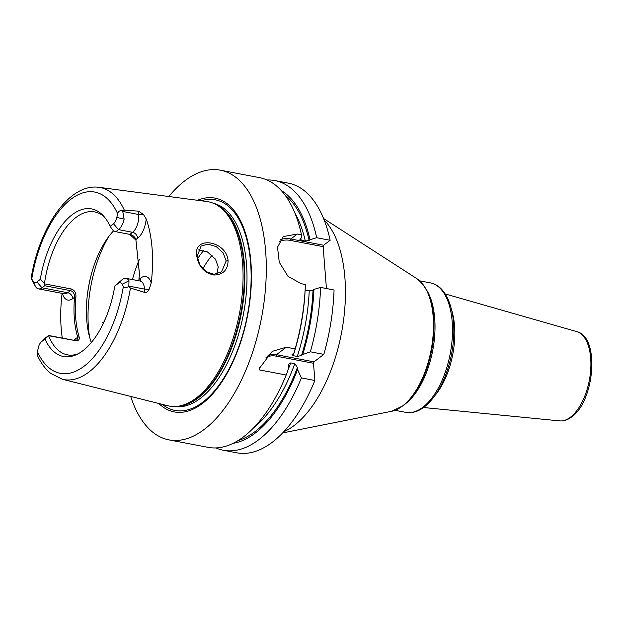 <?xml version="1.0" encoding="UTF-8"?>
<svg xmlns="http://www.w3.org/2000/svg" width="623" height="623" viewBox="0 0 623 623"><rect width="100%" height="100%" fill="white"/><g stroke="black" fill="none" stroke-linecap="round" stroke-linejoin="round"><path stroke-width="0.93" d="M130.121 234.45L129.872 234.396C132.808 235.105 134.841 236.802 135.97 239.473L137.675 238.181A5.49 4.174 52.8 0 0 132.598 232.317L118.549 229.638L115.823 231.717L129.872 234.396L132.598 232.317A13.729 6.806 -79.2 0 0 138.719 214.499L138.462 211.15L124.304 210.122A97.733 48.485 100.8 0 0 98.932 187.328L206.797 201.509A104.01 51.592 100.8 0 1 215.784 204.43A104.01 51.592 100.8 0 1 242.074 295.629A104.01 51.592 100.8 0 1 196.19 398.05A104.01 51.592 100.8 0 1 177.29 406.352A104.01 51.592 100.8 0 1 167.86 405.76L62.339 379.259A97.733 48.485 -79.2 0 0 88.957 372.009A97.733 48.485 100.8 0 0 130.441 288.036L144.855 292.452L144.591 289.103L128.829 286.097L128.587 286.619C126.103 287.927 124.359 287.865 123.354 286.448L122.092 284.275L128.992 280.739A13.729 6.806 -79.2 0 0 126.017 278.333A13.729 6.806 -79.2 0 0 122.466 279.392L114.811 286.027A75.134 37.271 100.8 0 1 76.341 354.682A75.134 37.271 100.8 0 1 44.981 339.076L41.616 341.63A8.239 4.088 -79.2 0 0 41.18 342.004A8.239 4.088 -79.2 0 0 38.26 347.961L37.466 351.691C36.959 354.269 37.076 355.562 37.832 355.569M138.462 211.15L143.415 214.398L146.187 218.914A98.847 49.03 100.8 0 1 151.225 282.881L149.286 288.994C147.744 291.79 146.265 292.942 144.855 292.452M228.088 260.694C227.823 270.055 223.065 274.829 213.814 275.016C204.009 272.742 198.316 266.27 196.72 255.594C193.208 235.237 226.601 240.774 228.088 260.694L226.172 261.037L221.531 271.893L214.055 274.284L206.011 271.581L199.874 264.783L197.218 256.326L201.05 246.077L207.973 244.107L216.298 246.653L223.182 252.961L226.172 261.037M130.441 288.036L128.587 286.619M128.829 286.097L128.992 280.739M33.003 281.129L35.464 286.455L31.874 279.813C30.963 277.858 30.916 277.578 31.742 278.964L33.003 281.129A8.239 4.088 100.8 0 0 36.921 281.939L40.285 279.384A75.134 37.271 100.8 0 1 102.904 215.332A75.134 37.271 100.8 0 1 110.107 226.336L113.479 223.774A8.239 4.088 -79.2 0 0 116.828 217.45L117.63 213.712C118.323 211.174 119.99 210.224 122.63 210.862L124.141 219.094L116.828 217.45M114.811 286.027L118.175 283.465A8.239 4.088 100.8 0 1 122.092 284.275M44.692 283.901L71.341 288.986C74.643 290.201 76.162 292.826 75.92 296.875L74.534 297.28C74.573 293.667 73.226 291.447 70.485 290.637L44.724 285.731L44.467 283.496L40.285 279.384M44.724 285.731L41.99 287.803A13.729 6.806 -79.2 0 1 38.447 288.862A13.729 6.806 -79.2 0 1 35.464 286.455M110.107 226.336L113.542 231.016L115.823 231.717M44.467 283.496A72.759 36.087 -79.2 0 1 75.874 217.52A72.759 36.087 100.8 0 1 94.688 211.906A72.759 36.087 100.8 0 1 104.243 216.812M44.981 339.076L48.578 335.727A72.759 36.087 -79.2 0 0 67.432 354.845A72.759 36.087 -79.2 0 0 78.132 353.794M113.479 223.774L118.549 229.638A13.729 6.806 -79.2 0 0 124.141 219.094M122.63 210.862L124.304 210.122M98.932 187.328C69.137 183.037 39.405 227.224 31.15 278.092L31.742 278.964A92.251 45.759 -79.2 0 1 70.975 199.204A92.251 45.759 -79.2 0 1 117.63 213.712M48.578 335.727L75.406 340.625L74.402 340.392L77.065 339.994L77.665 337.09C74.277 325.603 73.234 312.333 74.534 297.28L72.829 298.573A5.49 4.174 52.8 0 0 67.751 292.717L41.99 287.803L36.921 281.939M75.92 296.875C74.62 311.921 75.663 325.19 79.051 336.685C79.837 339.621 78.63 340.937 75.406 340.625M113.487 230.938A72.759 36.087 -79.2 0 0 91.262 274.611A72.759 36.087 -79.2 0 0 87.321 295.271A72.759 36.087 -79.2 0 0 91.332 342.533M41.18 342.004L45.175 338.18A13.729 6.806 -79.2 0 1 45.907 337.549L48.758 335.54M62.277 338.079A99.54 49.373 100.8 0 1 62.105 293.371M79.051 336.685L75.959 338.382A19.22 9.532 -79.2 0 0 73.95 340.306M74.402 340.392L48.641 335.478M158.787 403.478A108.815 53.975 -79.2 0 0 202.389 403.509A108.815 53.975 -79.2 0 0 251.388 271.706A108.815 53.975 -79.2 0 0 197.53 200.287M168.794 196.51A137.278 68.094 -79.2 0 1 184.86 180.779A137.278 68.094 100.8 0 1 220.347 170.18A137.278 68.094 100.8 0 1 265.826 283.769A137.278 68.094 100.8 0 1 204.414 429.278A137.278 68.094 -79.2 0 1 168.926 439.877L208.152 447.353A137.278 68.094 100.8 0 0 243.648 436.754A137.278 68.094 100.8 0 0 286.183 375.023L259.604 369.953L259.246 368.543L272.29 351.341L286.307 347.213L295.154 348.896L293.955 352.867L292.117 354.573L293.176 355.686L297.272 356.465L301.548 355.445L302.731 354.542A130.752 64.854 -79.2 0 0 313.922 289.422L313.019 290.108L309.226 290.762L305.13 289.983M130.682 396.423A137.278 68.094 -79.2 0 0 168.926 439.877M280.334 239.699A27.459 20.878 -127.2 0 1 290.848 238.983L297.366 234.03L283.309 236.561L277.515 247.222L279.252 262.228L288.005 276.355L301.275 283.73L305.379 284.509A137.278 68.094 100.8 0 1 303.767 305.628A137.278 68.094 100.8 0 1 296.338 344.62A137.278 68.094 100.8 0 1 295.154 348.896M297.366 234.03L301.47 234.809A137.278 68.094 100.8 0 0 259.573 177.656L220.347 170.18M267.991 355.281A21.961 16.704 -127.2 0 1 276.464 354.689L314 361.838L313.509 363.264L275.973 356.115L276.464 354.689L286.307 347.213M259.604 369.953A20.863 15.863 -127.2 0 1 259.783 367.461M266.013 357.594A20.863 15.863 -127.2 0 1 275.973 356.115M233.08 443.342A130.752 64.854 -79.2 0 0 297.568 369.571L301.392 377.92L314.864 380.489L313.509 363.264M323.835 354.37L310.371 351.8A137.278 68.094 100.8 0 0 320.588 287.413L334.06 289.983A137.278 68.094 100.8 0 1 323.835 354.37L314 361.838M326.436 288.527L323.142 246.653L323.633 245.228L330.151 240.283A137.278 68.094 100.8 0 0 288.254 183.123L274.782 180.553A137.278 68.094 100.8 0 1 316.679 237.713L330.151 240.283M314.864 380.489A137.278 68.094 100.8 0 1 236.833 452.82L223.369 450.258A137.278 68.094 100.8 0 1 215.924 447.929M288.441 368.871A126.298 62.65 -79.2 0 0 290.7 362.89L288.823 364.151L288.792 367.897L286.183 375.023M290.7 362.89L294.804 363.668L297.405 367.5A129.039 64.013 100.8 0 1 238.173 440.523M297.568 369.571L297.405 367.5M267.01 179.985A137.278 68.094 100.8 0 1 274.782 180.553M301.392 377.92A137.278 68.094 100.8 0 1 223.369 450.258M281.277 190.552A130.752 64.854 -79.2 0 1 310.013 239.723L309.109 240.408L305.317 241.062L301.213 240.283L299.928 239.489L301.228 238.048L301.47 234.809M303.767 305.628L303.658 306.571A130.752 64.854 100.8 0 1 296.579 343.701L296.338 344.62M310.013 239.723L316.679 237.713M320.588 287.413L313.922 289.422M310.371 351.8L302.731 354.542M279.268 241.506A26.361 20.045 -127.2 0 1 290.357 240.408L290.848 238.983L323.633 245.228M290.357 240.408L323.142 246.653M324.162 220.005A113.939 56.522 100.8 0 1 343.125 323.29A113.939 56.522 100.8 0 1 294.079 425.564A113.939 56.522 -79.2 0 1 283.792 431.739M103.854 322.278L102.18 322.473M216.687 274.455L218.245 267.065L215.488 259.176L207.428 251.918L198.137 249.893M100.692 328.57L105.427 318.727M203.76 250.43A72.759 36.087 -79.2 0 0 197.569 258.74M139.466 274.252L135.939 240.143L129.623 234.349M135.939 240.143L139.482 273.91L138.789 280.763M37.466 351.691A92.251 45.759 -79.2 0 0 84.121 366.199A92.251 45.759 -79.2 0 0 123.354 286.448M122.957 211.493L138.719 214.499A5.49 2.305 175.5 0 0 143.415 214.398M137.675 238.181A19.22 9.532 -79.2 0 0 146.187 218.914M64.333 293.791L64.208 293.776A13.729 6.806 -79.2 0 0 67.751 292.717L70.485 290.637L71.341 288.986M45.907 337.549L41.616 341.63M62.331 293.417A19.22 9.532 -79.2 0 0 72.829 298.573M75.959 338.382A5.49 4.174 -127.2 0 1 75.656 340.477M177.29 406.352L178.793 406.18A103.55 51.366 -79.2 0 0 197.608 397.91A103.55 51.366 -79.2 0 0 243.297 295.941A103.55 51.366 -79.2 0 0 217.116 205.138L215.784 204.43M177.127 406.367A103.457 51.32 -79.2 0 0 198.207 397.941A103.457 51.32 -79.2 0 0 244.06 293.861A103.457 51.32 -79.2 0 0 215.644 204.352M174.728 406.531A103.457 51.32 -79.2 0 0 200.365 398.354A103.457 51.32 -79.2 0 0 246.576 289.796A103.457 51.32 -79.2 0 0 213.471 203.324M162.393 404.389A107.211 53.181 -79.2 0 0 202.81 402.162A107.211 53.181 -79.2 0 0 251.131 275.179A107.211 53.181 -79.2 0 0 201.213 200.777M301.213 240.283A126.298 62.65 -79.2 0 0 300.769 238.399M293.176 355.686A126.298 62.65 -79.2 0 0 305.122 290.038M305.317 241.062A126.298 62.65 -79.2 0 0 294.772 212.77M253.802 427.658A126.298 62.65 -79.2 0 0 294.804 363.668M297.272 356.465A126.298 62.65 -79.2 0 0 309.226 290.762M284.968 195.054A129.039 64.013 100.8 0 1 309.109 240.408M313.019 290.108A129.039 64.013 100.8 0 1 301.548 355.445M403.377 405.378A67.93 33.697 -79.2 0 0 429.449 359.79C423.562 381.019 414.747 396.36 403.003 405.83L391.478 411.328A68.904 34.179 -79.2 0 0 402.435 406.071A68.904 34.179 -79.2 0 0 432.674 339.722A68.904 34.179 -79.2 0 0 416.779 278.606C430.602 289.524 436.053 310.153 433.125 340.501A67.93 33.697 -79.2 0 0 425.034 287.514M429.488 359.658L429.449 359.79A67.93 33.697 -79.2 0 0 433.125 340.501L433.11 340.633A66.988 33.229 100.8 0 1 429.488 359.658A66.988 33.229 100.8 0 1 429.465 359.728M405.316 403.938A65.89 32.684 100.8 0 1 405.293 403.953A65.89 32.684 100.8 0 0 432.736 350.399A65.89 32.684 100.8 0 0 426.919 290.544M452.999 344.792L452.921 345.43A60.057 29.795 100.8 0 1 449.674 362.485L449.502 363.116C443.926 383.285 435.516 397.902 424.279 406.975C418.181 411.624 412.013 413.423 405.775 412.364A65.89 32.684 -79.2 0 0 422.807 407.271A65.89 32.684 -79.2 0 0 452.282 337.425A65.89 32.684 -79.2 0 0 430.454 282.904C447.844 285.996 456.784 313.93 452.999 344.792A64.519 32.007 -79.2 0 1 449.502 363.116A64.519 32.007 -79.2 0 1 424.738 406.414M451.543 309.756A58.694 29.117 100.8 0 1 435.267 395.153M576.672 331.592C600.229 336.809 594.583 401.196 571.68 416.904C567.794 419.886 563.784 421.218 559.641 420.891A45.502 22.568 -79.2 0 0 570.403 417.231A45.502 22.568 -79.2 0 0 590.69 370A45.502 22.568 -79.2 0 0 576.672 331.592L445.188 293.939M196.72 255.594L197.218 256.326M108.846 236.436A86.488 42.901 -79.2 0 0 89.626 337.238M139.326 259.534A86.488 42.901 -79.2 0 0 132.442 279.556M212.147 255.251A68.366 33.915 -79.2 0 0 202.857 268.863M91.472 273.824A84.424 41.881 -79.2 0 0 87.236 296.081M151.225 282.881A19.22 9.532 -79.2 0 0 140.806 277.99L139.108 279.283M140.806 277.99A5.49 4.174 -127.2 0 1 139.957 280.989M149.286 288.994A5.49 2.305 -4.5 0 1 144.591 289.103A13.729 6.806 -79.2 0 0 140.066 281.012L126.017 278.333M118.175 283.465L122.466 279.392M62.339 379.259L50.782 373.442C45.308 369.018 40.822 362.952 37.318 355.235M64.208 293.776L38.447 288.862M391.478 411.328L282.671 432.923M416.779 278.606L323.555 218.486M419.723 280.856L430.454 282.904M395.044 410.316L405.775 412.364M559.641 420.891L423.539 407.52M139.451 274.579L139.482 273.91"/></g></svg>
